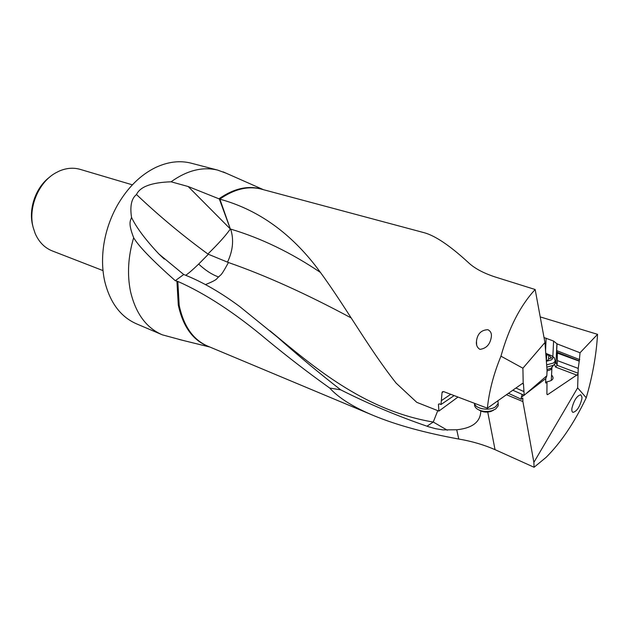 <?xml version="1.0" encoding="UTF-8"?>
<svg xmlns="http://www.w3.org/2000/svg" width="629" height="629" viewBox="0 0 629 629"><rect width="100%" height="100%" fill="white"/><g stroke="black" fill="none" stroke-linecap="round" stroke-linejoin="round"><path stroke-width="0.94" d="M423.27 232.463L424.04 232.667C435.095 235.639 449.766 245.507 468.055 262.269C474.148 268.143 483.166 273.041 495.117 276.957L535.161 289.513C520.332 305.56 508.924 327.78 500.951 356.171C493.647 373.933 489.118 391.277 487.373 408.205L443.594 391.584L442.368 391.804L442.03 392.614L441 404.518L439.254 403.834L438.437 404.368L438.9 411.091L416.76 402.332L396.121 383.108C366.904 346.17 342.758 301.354 314.964 265.139C288.271 231.197 256.577 209.205 219.891 199.181L188.173 186.522L171.088 181.797C151.573 182.457 140.047 186.703 136.501 194.542C158.956 215.826 182.748 235.639 207.884 253.998L208.364 254.265L198.67 264.07C193.119 269.424 188.81 273.167 185.744 275.298M487.868 329.69C481.201 330.005 477.403 333.826 476.483 341.162C475.98 344.873 477.128 347.609 479.927 349.362C486.351 348.505 490.14 344.385 491.312 336.995C491.815 333.527 490.659 331.09 487.868 329.69M454.138 395.586L441 404.518M441.715 400.406L450.734 394.297M487.373 408.205L522.416 383.446L523.194 383.32L523.485 384.099L524.193 395.279L512.808 390.232M500.951 356.171L522.903 368.201L523.194 383.32M535.161 289.513L544.95 342.53L522.903 368.201M546.931 394.202L547.796 394.548L547.261 394.658L546.9 393.754L547.002 382.416L545.83 383.037L545.602 382.479L545.807 378.532L546.829 375.804L547.065 370.442L544.95 342.53M546.829 375.765L524.193 395.279M544.03 337.561L553.599 341.06L557.027 343.866L580.04 352.767L597.55 334.329C596.355 354.803 592.589 375.945 586.236 397.764L577.634 387.873L533.879 462.362L522.896 401.561L522.825 398.047L521.284 399.234L508.452 393.314M540.217 316.906L597.55 334.329M371.629 414.747L208.089 346.288C193.3 340.014 183.668 326.349 179.179 305.293L177.818 281.422C205.518 293.672 235.16 313.077 266.751 339.636C287.76 356.965 308.737 373.099 329.69 388.03C338.709 398 353.459 407.23 373.941 415.714C396.875 425.141 425.149 432.917 458.769 439.042C471.711 441.228 483.795 444.758 495.039 449.656L534.076 467.261L546.161 457.307C561.06 442.423 574.419 422.57 586.236 397.764M177.818 281.422L175.287 280.715L183.723 274.511L185.02 275.007C202.68 282.091 220.905 292.603 239.688 306.535L277.373 337.073C298.791 356.108 319.917 373.705 340.745 389.854L329.69 388.03M183.723 274.511L158.925 254.03C145.433 239.657 136.296 227.454 131.532 217.414C130.635 220.779 127.711 222.352 133.655 237.707C128.104 256.569 127.05 274.496 130.51 291.471C135.699 313.486 146.305 327.937 162.337 334.832L182.945 340.399M133.655 237.707C138.372 245.931 152.249 260.264 175.287 280.715M161.401 334.431L136.831 323.974C120.752 317.055 110.044 302.808 104.697 281.21C102.315 270.391 101.914 258.889 103.502 246.71C105.53 231.999 110.185 218.153 117.45 205.172C127.75 187.45 140.511 174.87 155.725 167.448C167.959 161.779 179.666 160.332 190.862 163.1L191.68 163.32M131.532 217.414C129.826 206.084 131.477 198.457 136.501 194.542M226.126 173.195L217.665 170.105C202.585 166.488 187.057 170.38 171.088 181.797M207.884 253.998C218.294 243.863 225.78 235.529 230.348 228.995L219.891 199.181M198.67 264.07C205.219 270.187 211.635 274.401 217.933 276.721L218.664 276.972L220.315 275.266C221.251 275.07 223.948 270.824 228.429 262.521L208.364 254.265M218.664 276.972C216.156 278.207 219.843 278.859 205.463 284.583M272.184 332.631L280.62 339.613C318.172 370.465 367.753 411.209 433.263 422.035L426.997 426.203L428.373 426.69L435.488 428.679L442.863 429.89L456.725 429.78C472.34 428.145 480.359 421.996 480.776 411.342L480.753 410.957M228.429 262.521C265.587 275.447 306.48 293.916 351.116 317.912M437.768 410.643L433.263 422.035L447.329 430.228M340.745 389.854C368.382 403.81 397.135 415.926 426.997 426.203M320.593 272.554C291.093 252.646 261.114 238.163 230.654 229.09C233.996 239.468 232.982 250.413 227.619 261.923L227.619 261.923M457.975 397.048L438.9 411.091M521.284 399.234L521.244 397.394L524.075 395.224M577.634 387.873L578.224 368.405L557.341 360.606L557.105 365.307L555.549 367.077L554.487 364.372M547.796 394.548L577.752 374.389M522.329 394.454L521.244 397.394M523.627 391.435L515.914 388.038M547.002 382.416L545.634 381.874M551.554 375.018C554.731 378.509 552.86 380.836 545.941 382M557.027 343.866L556.689 350.605L557.31 353.081L557.341 360.606M578.224 368.405L579.27 360.912L556.917 352.122M557.31 353.081L579.097 361.093M579.27 360.912L580.04 352.767M533.879 462.362L534.076 467.261M581.967 397.119L580.764 394.745C576.919 395.79 573.97 400.288 571.934 408.229C571.635 410.627 572.005 412.011 573.027 412.372C576.864 411.342 579.812 406.869 581.856 398.951L581.967 397.119M522.896 401.561L506.455 394.721M103.014 270.604L52.537 251.026C44.785 248.007 39.006 242.189 35.2 233.563L33.219 227.619C27.88 208.026 38.385 182.426 55.556 172.959L59.079 171.151C66.242 168.037 73.208 167.424 79.977 169.311L80.449 169.453M32.92 226.361C28.014 209.496 35.633 187.285 49.856 176.961M555.195 361.636L555.108 363.413L553.323 365.331L546.821 367.147M546.648 364.867L553.434 363.035L555.226 361.125L554.385 357.838L552.954 356.674M546.373 361.282L551.311 359.906C553.056 358.711 553.3 357.398 552.058 355.943L545.768 353.317M545.87 354.709L548.936 355.212L551.602 357.948L548.535 358.86L547.875 360.37L546.318 360.535M474.494 403.323C475.335 409.015 489.661 411.327 495.66 406.656L498.129 403.519L497.948 400.736M498.168 403.386L498.207 405.799L495.731 408.936L492.145 410.651C486.728 412.089 481.877 411.625 477.6 409.267C475.162 407.663 474.164 405.815 474.612 403.716M493.608 410.179L490.864 411.492C486.736 412.585 483.041 412.231 479.778 410.43L478.999 410.022M219.788 199.149C234.051 189.148 247.763 185.767 260.909 189.007L261.656 189.211M442.03 392.614L443.571 391.576M522.251 383.564L523.485 384.099M176.914 281.124L178.29 304.994C183.031 326.97 193.268 340.855 208.985 346.658M262.655 189.478C248.848 185.036 234.255 188.157 218.9 198.835M219.348 199.008L230.348 228.995L188.173 186.522M495.039 449.656L487.742 412.081M456.725 429.78L458.769 439.042M526.512 393.345L545.807 378.532M438.437 404.368L439.191 403.818M545.634 382.802L546.145 382.967M577.076 375.23L555.549 367.077M577.996 373.186L557.105 365.307L555.989 362.493L556.924 343.631M579.702 359.639L556.689 350.605M554.904 363.814L555.989 362.493L555.21 361.384M545.563 350.675L546.129 338.174M553.599 341.06L552.852 356.588M547.049 370.945L550.564 369.75L551.877 368.319L551.995 367.234M552.553 366.526L551.09 368.209L547.002 369.53M550.674 357.17L550.619 358.388M546.695 354.512L546.412 360.559M261.703 189.219L424.04 232.667M209.913 347.051L178.911 339.401M190.862 163.1L217.665 170.105M263.48 189.699L223.091 171.851M164.271 259.085L158.925 254.03M277.373 337.073L270.038 330.807M521.842 394.973L522.447 394.509M546.263 376.26L546.774 375.875M132.373 184.832L79.977 169.311M476.483 341.162L476.633 344.763M553.701 365.072L551.389 368.004L551.877 368.319L551.295 380.498M555.226 361.125L555.108 363.413M552.058 355.943L554.385 357.838M548.032 360.236L548.056 359.796M548.574 358.837L548.708 355.983M490.864 411.492L492.145 410.651M498.207 405.799L498.129 403.519"/></g></svg>
